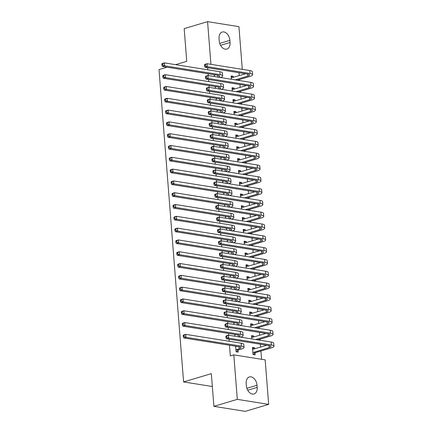 <?xml version="1.0" encoding="UTF-8"?>
<svg xmlns="http://www.w3.org/2000/svg" width="433" height="433" viewBox="0 0 433 433"><rect width="100%" height="100%" fill="white"/><g stroke="black" fill="none" stroke-linecap="round" stroke-linejoin="round"><path stroke-width="0.65" d="M261.57 359.293L260.915 351.011M260.612 347.114L260.379 344.208M260.071 340.251L259.989 339.207M259.681 335.31L259.454 332.403M259.14 328.452L259.058 327.408M258.75 323.505L258.523 320.604M258.214 316.647L258.128 315.603M257.824 311.7L257.592 308.799M257.283 304.843L257.202 303.798M256.893 299.901L256.666 296.995M256.352 293.038L256.271 291.994M255.963 288.097L255.735 285.19M255.427 281.233L255.34 280.189M255.037 276.292L254.81 273.385M254.496 269.434L254.415 268.384M254.106 264.487L253.879 261.586M253.565 257.63L253.484 256.585M253.181 252.683L252.948 249.781M252.639 245.825L252.558 244.78M252.25 240.883L252.022 237.977M251.708 234.02L251.627 232.976M251.319 229.079L251.091 226.172M250.777 222.216L250.696 221.171M250.393 217.274L250.16 214.367M249.852 210.411L249.771 209.366M249.462 205.469L249.235 202.563M248.921 198.612L248.84 197.567M248.531 193.665L248.304 190.764M247.995 186.807L247.909 185.762M247.606 181.86L247.373 178.959M247.064 175.002L246.983 173.958M246.675 170.061L246.447 167.154M246.133 163.198L246.052 162.153M245.744 158.256L245.516 155.35M245.208 151.393L245.121 150.348M244.818 146.451L244.591 143.545M244.277 139.588L244.196 138.544M243.887 134.647L243.66 131.74M243.346 127.789L243.265 126.745M242.962 122.842L242.729 119.941M242.42 115.984L242.339 114.94M242.031 111.037L241.803 108.136M241.49 104.18L241.408 103.135M241.1 99.238L240.872 96.332M240.564 92.375L240.477 91.331M240.174 87.434L239.942 84.527M239.633 80.57L239.552 79.526M239.243 75.629L239.016 72.722M265.164 359.866L268.666 404.368L237.306 399.367L233.804 354.871L265.164 359.866M237.306 399.367L213.902 406.349L245.262 411.35L268.666 404.368M175.581 64.658L186.747 61.329L184.171 28.632L207.575 21.65L238.935 26.651L242.296 69.34M213.902 406.349L211.326 373.652L183.587 381.928L212.338 386.512M183.587 381.928L159.008 69.605L167.051 67.202M251.622 336.571L253.662 335.959L251.546 335.624L251.806 338.936M253.662 335.959L253.754 337.08M234.713 334.411L234.854 336.235M249.76 312.962L251.806 312.355L249.689 312.014L249.949 315.327M251.806 312.355L251.892 313.47M232.851 310.807L232.997 312.626M247.903 289.358L249.949 288.746L247.828 288.41L248.093 291.723M249.949 288.746L250.036 289.866M230.995 287.198L231.141 289.022M246.047 265.748L248.093 265.137L245.971 264.801L246.231 268.114M248.093 265.137L248.179 266.257M229.138 263.589L229.279 265.413M244.19 242.139L246.231 241.533L244.115 241.192L244.374 244.504M246.231 241.533L246.323 242.648M227.282 239.985L227.422 241.803M242.328 218.535L244.374 217.923L242.258 217.588L242.518 220.9M244.374 217.923L244.461 219.044M225.42 216.376L225.566 218.2M240.472 194.926L242.518 194.314L240.396 193.979L240.656 197.291M242.518 194.314L242.604 195.435M223.563 192.772L223.709 194.59M238.615 171.316L240.656 170.71L238.54 170.369L238.799 173.687M240.656 170.71L240.748 171.825M221.707 169.162L221.848 170.981M236.754 147.713L238.799 147.101L236.683 146.765L236.943 150.078M238.799 147.101L238.886 148.221M219.85 145.553L219.991 147.377M234.897 124.103L236.943 123.497L234.821 123.156L235.087 126.468M236.943 123.497L237.03 124.612M217.988 121.949L218.135 123.768M233.041 100.499L235.087 99.888L232.965 99.547L233.225 102.865M235.087 99.888L235.173 101.003M216.132 98.34L216.273 100.158M231.184 76.89L233.225 76.278L231.108 75.943L231.368 79.255M233.225 76.278L233.317 77.399M214.275 74.73L214.416 76.554M207.656 67.727L207.818 69.8M208.127 73.751L208.273 75.575M208.582 79.531L208.749 81.599M209.058 85.555L209.204 87.379M209.512 91.331L209.675 93.404M209.989 97.36L210.129 99.179M210.443 103.135L210.606 105.208M210.914 109.165L211.06 110.983M211.369 114.94L211.531 117.013M211.845 120.969L211.986 122.788M212.3 126.745L212.462 128.817M212.776 132.769L212.917 134.593M213.231 138.549L213.393 140.617M213.702 144.573L213.848 146.397M214.156 150.348L214.319 152.421M214.633 156.378L214.773 158.197M215.087 162.153L215.25 164.226M215.558 168.183L215.704 170.001M216.013 173.958L216.181 176.031M216.489 179.987L216.635 181.806M216.944 185.762L217.106 187.835M217.42 191.792L217.561 193.611M217.875 197.567L218.037 199.64M218.346 203.591L218.492 205.415M218.8 209.372L218.968 211.439M219.277 215.396L219.423 217.22M219.731 221.171L219.894 223.244M220.208 227.201L220.348 229.019M220.662 232.976L220.825 235.049M221.133 239.005L221.279 240.824M221.588 244.78L221.75 246.853M222.064 250.81L222.205 252.628M222.519 256.585L222.681 258.658M222.995 262.609L223.136 264.433M223.45 268.39L223.612 270.463M223.921 274.414L224.067 276.238M224.375 280.194L224.538 282.262M224.851 286.218L224.992 288.042M225.306 291.994L225.469 294.067M225.777 298.023L225.923 299.842M226.232 303.798L226.399 305.871M226.708 309.828L226.854 311.646M227.163 315.603L227.325 317.676M227.639 321.632L227.78 323.451M228.094 327.408L228.256 329.481M228.564 333.432L228.711 335.256M229.019 339.212L229.181 341.28M229.495 345.236L230.334 355.904L233.804 354.871M215.201 86.535L215.347 88.359M232.11 88.695L234.156 88.083L232.039 87.747L232.299 91.06M234.156 88.083L234.242 89.203M217.063 110.144L217.204 111.963M233.972 112.299L236.012 111.692L233.896 111.351L234.156 114.664M236.012 111.692L236.104 112.807M218.919 133.748L219.06 135.572M235.828 135.908L237.874 135.296L235.752 134.961L236.012 138.273M237.874 135.296L237.961 136.417M220.776 157.358L220.922 159.176M237.685 159.517L239.73 158.906L237.609 158.57L237.874 161.882M239.73 158.906L239.817 160.026M222.632 180.967L222.779 182.786M239.541 183.121L241.587 182.515L239.471 182.174L239.73 185.486M241.587 182.515L241.674 183.63M224.494 204.571L224.635 206.395M241.403 206.73L243.443 206.119L241.327 205.783L241.587 209.096M243.443 206.119L243.535 207.239M226.351 228.18L226.491 229.999M243.259 230.34L245.305 229.728L243.184 229.393L243.443 232.705M245.305 229.728L245.392 230.843M228.207 251.79L228.353 253.608M245.116 253.944L247.162 253.337L245.04 252.996L245.305 256.309M247.162 253.337L247.248 254.452M230.069 275.393L230.21 277.217M246.972 277.553L249.018 276.941L246.902 276.606L247.162 279.918M249.018 276.941L249.105 278.062M231.926 299.003L232.066 300.821M248.834 301.162L250.875 300.551L248.759 300.21L249.018 303.528M250.875 300.551L250.967 301.666M233.782 322.612L233.928 324.431M250.691 324.766L252.737 324.155L250.615 323.819L250.875 327.132M252.737 324.155L252.823 325.275M235.639 346.216L236.082 351.807L238.199 352.143L238.047 350.227M252.547 348.376L254.593 347.764L252.477 347.428L253.029 354.508L255.151 354.849L254.999 352.933M254.593 347.764L254.68 348.884M257.202 387.389A7.783 5.201 -106.6 0 1 254.003 393.981A7.783 5.201 -106.6 0 1 246.35 385.657L246.188 383.535A7.783 5.201 -106.6 0 1 249.386 376.943A7.783 5.201 -106.6 0 1 257.034 385.262L257.202 387.389L247.714 390.22M210.936 64.344L207.575 21.65M219.038 38.629A7.783 5.201 -106.6 0 1 222.243 32.037A7.783 5.201 -106.6 0 1 229.891 40.361L230.058 42.483A7.783 5.201 -106.6 0 1 226.86 49.075A7.783 5.201 -106.6 0 1 219.206 40.756L219.038 38.629M214.308 75.158L215.553 74.936M214.292 74.979L214.914 75.126M218.205 77.155A6.078 1.386 175.5 0 0 219.645 76.127A6.078 1.386 175.5 0 0 217.918 75.315L162.44 66.471L161.92 65.215L162.786 64.955L162.694 63.775L161.828 64.035L161.92 65.215M161.828 64.035L162.213 63.521L164.378 62.872L219.85 71.716A9.12 2.073 -4.5 0 1 222.443 72.939L222.67 75.889A9.12 2.073 -4.5 0 1 220.332 77.496M162.694 63.775L164.378 62.872L164.61 65.821L220.083 74.665A9.12 2.073 -4.5 0 1 222.67 75.889M162.786 64.955L164.61 65.821L162.44 66.471M231.244 77.68L231.866 77.832M204.495 64.885L204.587 66.065L205.453 65.805L205.361 64.625L204.495 64.885L204.879 64.371L207.044 63.721L207.277 66.671L250.036 73.491A9.12 2.073 -4.5 0 1 252.628 74.714A9.12 2.073 -4.5 0 1 249.89 76.441L237.295 80.202M231.26 77.859L245.511 73.762M235.179 79.861L247.773 76.105A6.078 1.386 175.5 0 0 249.597 74.952A6.078 1.386 175.5 0 0 247.871 74.135L205.112 67.321L204.587 66.065M205.361 64.625L207.044 63.721L249.803 70.536A9.12 2.073 -4.5 0 1 252.396 71.764L252.628 74.714M205.453 65.805L207.277 66.671L205.112 67.321M215.239 86.957L216.484 86.741M215.223 86.784L215.84 86.93M219.136 88.96A6.078 1.386 175.5 0 0 220.57 87.931A6.078 1.386 175.5 0 0 218.844 87.114L163.371 78.276L162.851 77.02L163.717 76.76L163.625 75.58L162.759 75.84L162.851 77.02M162.759 75.84L163.138 75.32L165.309 74.676L220.781 83.52A9.12 2.073 -4.5 0 1 223.368 84.744L223.601 87.693A9.12 2.073 -4.5 0 1 221.263 89.301M163.625 75.58L165.309 74.676L165.536 77.626L221.014 86.47A9.12 2.073 -4.5 0 1 223.601 87.693M163.717 76.76L165.536 77.626L163.371 78.276M216.164 98.762L217.415 98.545M216.154 98.583L216.771 98.735M220.067 100.765A6.078 1.386 175.5 0 0 221.501 99.736A6.078 1.386 175.5 0 0 219.775 98.919L164.302 90.075L163.777 88.825L164.648 88.565L164.551 87.385L163.685 87.639L163.777 88.825M163.685 87.639L164.069 87.125L166.234 86.481L221.707 95.325A9.12 2.073 -4.5 0 1 224.299 96.548L224.532 99.498A9.12 2.073 -4.5 0 1 222.189 101.106M164.551 87.385L166.234 86.481L166.467 89.431L221.94 98.275A9.12 2.073 -4.5 0 1 224.532 99.498M164.648 88.565L166.467 89.431L164.302 90.075M232.175 89.485L232.792 89.636M205.426 76.69L205.518 77.87L206.384 77.61L206.292 76.43L205.426 76.69L205.805 76.17L207.975 75.526L208.208 78.476L250.967 85.296A9.12 2.073 -4.5 0 1 253.554 86.519A9.12 2.073 -4.5 0 1 250.821 88.245L238.226 92.002M232.185 89.663L246.437 85.561M236.104 91.666L248.704 87.91A6.078 1.386 175.5 0 0 250.523 86.757A6.078 1.386 175.5 0 0 248.796 85.94L206.038 79.125L205.518 77.87M206.292 76.43L207.975 75.526L250.734 82.34A9.12 2.073 -4.5 0 1 253.321 83.564L253.554 86.519M206.384 77.61L208.208 78.476L206.038 79.125M233.1 101.29L233.723 101.436M206.352 88.489L206.449 89.674L207.315 89.414L207.223 88.235L206.352 88.489L206.736 87.975L208.901 87.331L209.134 90.281L251.892 97.095A9.12 2.073 -4.5 0 1 254.485 98.318A9.12 2.073 -4.5 0 1 251.752 100.05L239.151 103.806M233.116 101.463L247.367 97.365M237.035 103.471L249.63 99.709A6.078 1.386 175.5 0 0 251.454 98.562A6.078 1.386 175.5 0 0 249.727 97.744L206.969 90.925L206.449 89.674M207.223 88.235L208.901 87.331L251.665 94.145A9.12 2.073 -4.5 0 1 254.252 95.368L254.485 98.318M207.315 89.414L209.134 90.281L206.969 90.925M217.095 110.567L218.34 110.35M217.079 110.388L217.702 110.539M220.992 112.569A6.078 1.386 175.5 0 0 222.427 111.541A6.078 1.386 175.5 0 0 220.7 110.724L165.227 101.879L164.708 100.624L165.574 100.369L165.482 99.189L164.616 99.444L164.708 100.624M164.616 99.444L164.995 98.93L167.165 98.286L222.638 107.124A9.12 2.073 -4.5 0 1 225.225 108.353L225.458 111.303A9.12 2.073 -4.5 0 1 223.119 112.905M165.482 99.189L167.165 98.286L167.398 101.235L222.871 110.079A9.12 2.073 -4.5 0 1 225.458 111.303M165.574 100.369L167.398 101.235L165.227 101.879M218.021 122.371L219.271 122.149M218.01 122.193L218.627 122.344M221.923 124.374A6.078 1.386 175.5 0 0 223.358 123.345A6.078 1.386 175.5 0 0 221.631 122.528L166.158 113.684L165.639 112.428L166.505 112.169L166.413 110.989L165.547 111.249L165.639 112.428M165.547 111.249L165.926 110.734L168.091 110.085L223.569 118.929A9.12 2.073 -4.5 0 1 226.156 120.152L226.389 123.107A9.12 2.073 -4.5 0 1 224.05 124.709M166.413 110.989L168.091 110.085L168.323 113.04L223.796 121.879A9.12 2.073 -4.5 0 1 226.389 123.107M166.505 112.169L168.323 113.04L166.158 113.684M234.031 113.094L234.654 113.24M207.283 100.294L207.375 101.474L208.241 101.219L208.149 100.039L207.283 100.294L207.667 99.779L209.832 99.135L210.065 102.085L252.823 108.899A9.12 2.073 -4.5 0 1 255.416 110.123A9.12 2.073 -4.5 0 1 252.677 111.855L240.082 115.611M234.047 113.267L248.298 109.17M237.966 115.275L250.561 111.514A6.078 1.386 175.5 0 0 252.385 110.361A6.078 1.386 175.5 0 0 250.658 109.549L207.894 102.729L207.375 101.474M208.149 100.039L209.832 99.135L252.591 105.95A9.12 2.073 -4.5 0 1 255.183 107.173L255.416 110.123M208.241 101.219L210.065 102.085L207.894 102.729M234.962 124.893L235.579 125.045M208.213 112.098L208.305 113.278L209.171 113.018L209.079 111.838L208.213 112.098L208.592 111.584L210.763 110.935L210.995 113.89L253.754 120.704A9.12 2.073 -4.5 0 1 256.341 121.927A9.12 2.073 -4.5 0 1 253.608 123.659L241.013 127.416M234.973 125.072L249.224 120.975M238.892 127.075L251.486 123.318A6.078 1.386 175.5 0 0 253.31 122.166A6.078 1.386 175.5 0 0 251.584 121.348L208.825 114.534L208.305 113.278M209.079 111.838L210.763 110.935L253.522 117.754A9.12 2.073 -4.5 0 1 256.109 118.978L256.341 121.927M209.171 113.018L210.995 113.89L208.825 114.534M218.952 134.176L220.202 133.954M218.936 133.997L219.558 134.149M222.854 136.173A6.078 1.386 175.5 0 0 224.289 135.145A6.078 1.386 175.5 0 0 222.562 134.333L167.089 125.489L166.564 124.233L167.43 123.973L167.338 122.793L166.472 123.053L166.564 124.233M166.472 123.053L166.857 122.539L169.022 121.889L224.494 130.734A9.12 2.073 -4.5 0 1 227.087 131.957L227.32 134.907A9.12 2.073 -4.5 0 1 224.976 136.514M167.338 122.793L169.022 121.889L169.254 124.839L224.727 133.683A9.12 2.073 -4.5 0 1 227.32 134.907M167.43 123.973L169.254 124.839L167.089 125.489M235.888 136.698L236.51 136.85M209.139 123.903L209.231 125.083L210.102 124.823L210.005 123.643L209.139 123.903L209.523 123.389L211.688 122.739L211.921 125.689L254.68 132.509A9.12 2.073 -4.5 0 1 257.272 133.732A9.12 2.073 -4.5 0 1 254.539 135.459L241.939 139.22M235.904 136.877L250.155 132.779M239.822 138.879L252.417 135.123A6.078 1.386 175.5 0 0 254.241 133.97A6.078 1.386 175.5 0 0 252.515 133.153L209.756 126.339L209.231 125.083M210.005 123.643L211.688 122.739L254.447 129.559A9.12 2.073 -4.5 0 1 257.04 130.782L257.272 133.732M210.102 124.823L211.921 125.689L209.756 126.339M219.883 145.975L221.128 145.759M219.867 145.802L220.489 145.948M223.78 147.978A6.078 1.386 175.5 0 0 225.214 146.949A6.078 1.386 175.5 0 0 223.488 146.137L168.015 137.293L167.495 136.038L168.361 135.778L168.269 134.598L167.403 134.858L167.495 136.038M167.403 134.858L167.782 134.338L169.953 133.694L225.425 142.538A9.12 2.073 -4.5 0 1 228.012 143.761L228.245 146.711A9.12 2.073 -4.5 0 1 225.907 148.319M168.269 134.598L169.953 133.694L170.185 136.644L225.658 145.488A9.12 2.073 -4.5 0 1 228.245 146.711M168.361 135.778L170.185 136.644L168.015 137.293M236.819 148.503L237.436 148.654M210.07 135.708L210.162 136.888L211.028 136.628L210.936 135.448L210.07 135.708L210.449 135.188L212.619 134.544L212.852 137.494L255.611 144.313A9.12 2.073 -4.5 0 1 258.198 145.537A9.12 2.073 -4.5 0 1 255.465 147.263L242.87 151.02M236.835 148.681L251.086 144.584M240.753 150.684L253.348 146.928A6.078 1.386 175.5 0 0 255.172 145.775A6.078 1.386 175.5 0 0 253.446 144.958L210.682 138.143L210.162 136.888M210.936 135.448L212.619 134.544L255.378 141.358A9.12 2.073 -4.5 0 1 257.971 142.587L258.198 145.537M211.028 136.628L212.852 137.494L210.682 138.143M220.808 157.78L222.059 157.563M220.798 157.607L221.415 157.753M224.711 159.782A6.078 1.386 175.5 0 0 226.145 158.754A6.078 1.386 175.5 0 0 224.418 157.937L168.946 149.098L168.426 147.842L169.292 147.583L169.2 146.403L168.329 146.663L168.426 147.842M168.329 146.663L168.713 146.143L170.878 145.499L226.351 154.343A9.12 2.073 -4.5 0 1 228.943 155.566L229.176 158.516A9.12 2.073 -4.5 0 1 226.832 160.123M169.2 146.403L170.878 145.499L171.111 148.449L226.583 157.293A9.12 2.073 -4.5 0 1 229.176 158.516M169.292 147.583L171.111 148.449L168.946 149.098M221.739 169.584L222.99 169.368M221.723 169.406L222.346 169.557M225.636 171.587A6.078 1.386 175.5 0 0 227.076 170.559A6.078 1.386 175.5 0 0 225.349 169.741L169.877 160.897L169.352 159.642L170.218 159.387L170.126 158.207L169.26 158.462L169.352 159.642M169.26 158.462L169.644 157.948L171.809 157.303L227.282 166.142A9.12 2.073 -4.5 0 1 229.874 167.371L230.107 170.321A9.12 2.073 -4.5 0 1 227.763 171.923M170.126 158.207L171.809 157.303L172.042 160.253L227.514 169.097A9.12 2.073 -4.5 0 1 230.107 170.321M170.218 159.387L172.042 160.253L169.877 160.897M222.67 181.389L223.915 181.167M222.654 181.21L223.271 181.362M226.567 183.392A6.078 1.386 175.5 0 0 228.002 182.363A6.078 1.386 175.5 0 0 226.275 181.546L170.802 172.702L170.283 171.446L171.149 171.192L171.057 170.007L170.191 170.266L170.283 171.446M170.191 170.266L170.57 169.752L172.74 169.103L228.213 177.947A9.12 2.073 -4.5 0 1 230.8 179.17L231.033 182.125A9.12 2.073 -4.5 0 1 228.694 183.727M171.057 170.007L172.74 169.103L172.973 172.058L228.445 180.902A9.12 2.073 -4.5 0 1 231.033 182.125M171.149 171.192L172.973 172.058L170.802 172.702M223.596 193.194L224.846 192.972M223.585 193.015L224.202 193.167M227.498 195.196A6.078 1.386 175.5 0 0 228.933 194.168A6.078 1.386 175.5 0 0 227.206 193.351L171.733 184.507L171.208 183.251L172.08 182.991L171.982 181.811L171.116 182.071L171.208 183.251M171.116 182.071L171.5 181.557L173.665 180.907L229.138 189.751A9.12 2.073 -4.5 0 1 231.731 190.975L231.964 193.924A9.12 2.073 -4.5 0 1 229.62 195.532M171.982 181.811L173.665 180.907L173.898 183.863L229.371 192.701A9.12 2.073 -4.5 0 1 231.964 193.924M172.08 182.991L173.898 183.863L171.733 184.507M224.527 204.998L225.772 204.777M224.511 204.82L225.133 204.971M228.424 206.996A6.078 1.386 175.5 0 0 229.863 205.967A6.078 1.386 175.5 0 0 228.137 205.155L172.659 196.311L172.139 195.056L173.005 194.796L172.913 193.616L172.047 193.876L172.139 195.056M172.047 193.876L172.431 193.362L174.596 192.712L230.069 201.556A9.12 2.073 -4.5 0 1 232.662 202.779L232.889 205.729A9.12 2.073 -4.5 0 1 230.551 207.337M172.913 193.616L174.596 192.712L174.829 195.662L230.302 204.506A9.12 2.073 -4.5 0 1 232.889 205.729M173.005 194.796L174.829 195.662L172.659 196.311M225.458 216.798L226.703 216.581M225.441 216.624L226.058 216.771M229.355 218.8A6.078 1.386 175.5 0 0 230.789 217.772A6.078 1.386 175.5 0 0 229.062 216.955L173.59 208.116L173.07 206.86L173.936 206.601L173.844 205.421L172.978 205.68L173.07 206.86M172.978 205.68L173.357 205.161L175.527 204.517L231 213.361A9.12 2.073 -4.5 0 1 233.587 214.584L233.82 217.534A9.12 2.073 -4.5 0 1 231.482 219.141M173.844 205.421L175.527 204.517L175.755 207.467L231.233 216.311A9.12 2.073 -4.5 0 1 233.82 217.534M173.936 206.601L175.755 207.467L173.59 208.116M226.383 228.602L227.634 228.386M226.372 228.429L226.989 228.575M230.286 230.605A6.078 1.386 175.5 0 0 231.72 229.577A6.078 1.386 175.5 0 0 229.993 228.759L174.521 219.915L173.996 218.665L174.867 218.405L174.77 217.225L173.904 217.485L173.996 218.665M173.904 217.485L174.288 216.965L176.453 216.321L231.926 225.165A9.12 2.073 -4.5 0 1 234.518 226.389L234.751 229.338A9.12 2.073 -4.5 0 1 232.407 230.946M174.77 217.225L176.453 216.321L176.686 219.271L232.158 228.115A9.12 2.073 -4.5 0 1 234.751 229.338M174.867 218.405L176.686 219.271L174.521 219.915M227.314 240.407L228.559 240.191M227.298 240.228L227.92 240.38M231.211 242.41A6.078 1.386 175.5 0 0 232.645 241.381A6.078 1.386 175.5 0 0 230.919 240.564L175.446 231.72L174.927 230.464L175.793 230.21L175.701 229.03L174.835 229.284L174.927 230.464M174.835 229.284L175.213 228.77L177.384 228.126L232.857 236.965A9.12 2.073 -4.5 0 1 235.444 238.193L235.676 241.143A9.12 2.073 -4.5 0 1 233.338 242.745M175.701 229.03L177.384 228.126L177.617 231.076L233.089 239.92A9.12 2.073 -4.5 0 1 235.676 241.143M175.793 230.21L177.617 231.076L175.446 231.72M228.24 252.212L229.49 251.99M228.229 252.033L228.846 252.185M232.142 254.214A6.078 1.386 175.5 0 0 233.576 253.186A6.078 1.386 175.5 0 0 231.85 252.369L176.377 243.525L175.858 242.269L176.724 242.009L176.632 240.829L175.76 241.089L175.858 242.269M175.76 241.089L176.144 240.575L178.309 239.925L233.788 248.769A9.12 2.073 -4.5 0 1 236.375 249.993L236.607 252.948A9.12 2.073 -4.5 0 1 234.269 254.55M176.632 240.829L178.309 239.925L178.542 242.881L234.015 251.719A9.12 2.073 -4.5 0 1 236.607 252.948M176.724 242.009L178.542 242.881L176.377 243.525M229.171 264.016L230.421 263.794M229.154 263.838L229.777 263.989M233.073 266.014A6.078 1.386 175.5 0 0 234.507 264.985A6.078 1.386 175.5 0 0 232.781 264.173L177.308 255.329L176.783 254.074L177.649 253.814L177.557 252.634L176.691 252.894L176.783 254.074M176.691 252.894L177.075 252.379L179.24 251.73L234.713 260.574A9.12 2.073 -4.5 0 1 237.306 261.797L237.538 264.747A9.12 2.073 -4.5 0 1 235.195 266.355M177.557 252.634L179.24 251.73L179.473 254.68L234.946 263.524A9.12 2.073 -4.5 0 1 237.538 264.747M177.649 253.814L179.473 254.68L177.308 255.329M230.102 275.821L231.346 275.599M230.085 275.642L230.708 275.789M233.999 277.818A6.078 1.386 175.5 0 0 235.433 276.79A6.078 1.386 175.5 0 0 233.706 275.978L178.234 267.134L177.714 265.878L178.58 265.618L178.488 264.439L177.622 264.698L177.714 265.878M177.622 264.698L178.001 264.184L180.171 263.535L235.644 272.379A9.12 2.073 -4.5 0 1 238.231 273.602L238.464 276.552A9.12 2.073 -4.5 0 1 236.126 278.159M178.488 264.439L180.171 263.535L180.404 266.484L235.877 275.328A9.12 2.073 -4.5 0 1 238.464 276.552M178.58 265.618L180.404 266.484L178.234 267.134M231.027 287.62L232.277 287.404M231.016 287.447L231.633 287.593M234.93 289.623A6.078 1.386 175.5 0 0 236.364 288.595A6.078 1.386 175.5 0 0 234.637 287.777L179.165 278.939L178.645 277.683L179.511 277.423L179.419 276.243L178.548 276.503L178.645 277.683M178.548 276.503L178.932 275.983L181.097 275.339L236.57 284.183A9.12 2.073 -4.5 0 1 239.162 285.407L239.395 288.356A9.12 2.073 -4.5 0 1 237.051 289.964M179.419 276.243L181.097 275.339L181.33 278.289L236.802 287.133A9.12 2.073 -4.5 0 1 239.395 288.356M179.511 277.423L181.33 278.289L179.165 278.939M231.958 299.425L233.208 299.208M231.942 299.246L232.564 299.398M235.855 301.428A6.078 1.386 175.5 0 0 237.295 300.399A6.078 1.386 175.5 0 0 235.568 299.582L180.096 290.738L179.571 289.488L180.437 289.228L180.345 288.048L179.479 288.302L179.571 289.488M179.479 288.302L179.863 287.788L182.028 287.144L237.501 295.988A9.12 2.073 -4.5 0 1 240.093 297.211L240.32 300.161A9.12 2.073 -4.5 0 1 237.982 301.769M180.345 288.048L182.028 287.144L182.261 290.094L237.733 298.938A9.12 2.073 -4.5 0 1 240.32 300.161M180.437 289.228L182.261 290.094L180.096 290.738M232.889 311.23L234.134 311.013M232.873 311.051L233.49 311.203M236.786 313.232A6.078 1.386 175.5 0 0 238.22 312.204A6.078 1.386 175.5 0 0 236.494 311.387L181.021 302.543L180.501 301.287L181.367 301.032L181.275 299.847L180.409 300.107L180.501 301.287M180.409 300.107L180.788 299.593L182.959 298.949L238.431 307.787A9.12 2.073 -4.5 0 1 241.019 309.016L241.251 311.966A9.12 2.073 -4.5 0 1 238.913 313.568M181.275 299.847L182.959 298.949L183.191 301.898L238.664 310.742A9.12 2.073 -4.5 0 1 241.251 311.966M181.367 301.032L183.191 301.898L181.021 302.543M237.749 160.307L238.367 160.454M211.001 147.512L211.093 148.692L211.959 148.432L211.867 147.252L211.001 147.512L211.38 146.993L213.55 146.349L213.778 149.298L256.542 156.113A9.12 2.073 -4.5 0 1 259.129 157.341A9.12 2.073 -4.5 0 1 256.396 159.068L243.801 162.824M237.76 160.486L252.011 156.383M241.679 162.489L254.274 158.732A6.078 1.386 175.5 0 0 256.098 157.58A6.078 1.386 175.5 0 0 254.371 156.762L211.613 149.948L211.093 148.692M211.867 147.252L213.55 146.349L256.309 153.163A9.12 2.073 -4.5 0 1 258.896 154.386L259.129 157.341M211.959 148.432L213.778 149.298L211.613 149.948M238.675 172.112L239.297 172.258M211.926 159.312L212.018 160.491L212.884 160.237L212.792 159.057L211.926 159.312L212.311 158.797L214.476 158.153L214.708 161.103L257.467 167.917A9.12 2.073 -4.5 0 1 260.06 169.141A9.12 2.073 -4.5 0 1 257.326 170.873L244.726 174.629M238.691 172.285L252.942 168.188M242.61 174.293L255.205 170.532A6.078 1.386 175.5 0 0 257.029 169.379A6.078 1.386 175.5 0 0 255.302 168.567L212.543 161.747L212.018 160.491M212.792 159.057L214.476 158.153L257.234 164.968A9.12 2.073 -4.5 0 1 259.827 166.191L260.06 169.141M212.884 160.237L214.708 161.103L212.543 161.747M239.606 183.911L240.223 184.063M212.857 171.116L212.949 172.296L213.815 172.042L213.723 170.856L212.857 171.116L213.236 170.602L215.407 169.958L215.639 172.908L258.398 179.722A9.12 2.073 -4.5 0 1 260.985 180.945A9.12 2.073 -4.5 0 1 258.252 182.677L245.657 186.434M239.617 184.09L253.868 179.993M243.535 186.098L256.136 182.336A6.078 1.386 175.5 0 0 257.954 181.183A6.078 1.386 175.5 0 0 256.228 180.372L213.469 173.552L212.949 172.296M213.723 170.856L215.407 169.958L258.165 176.772A9.12 2.073 -4.5 0 1 260.753 177.995L260.985 180.945M213.815 172.042L215.639 172.908L213.469 173.552M240.537 195.716L241.154 195.868M213.783 182.921L213.88 184.101L214.746 183.841L214.654 182.661L213.783 182.921L214.167 182.407L216.332 181.757L216.565 184.712L259.324 191.527A9.12 2.073 -4.5 0 1 261.916 192.75A9.12 2.073 -4.5 0 1 259.183 194.477L246.588 198.238M240.548 195.895L254.799 191.797M244.466 197.897L257.061 194.141A6.078 1.386 175.5 0 0 258.885 192.988A6.078 1.386 175.5 0 0 257.159 192.171L214.4 185.356L213.88 184.101M214.654 182.661L216.332 181.757L259.096 188.577A9.12 2.073 -4.5 0 1 261.684 189.8L261.916 192.75M214.746 183.841L216.565 184.712L214.4 185.356M241.462 207.521L242.085 207.672M214.714 194.726L214.806 195.905L215.672 195.646L215.58 194.466L214.714 194.726L215.098 194.211L217.263 193.562L217.496 196.512L260.255 203.331A9.12 2.073 -4.5 0 1 262.847 204.555A9.12 2.073 -4.5 0 1 260.109 206.281L247.514 210.043M241.479 207.699L255.73 203.602M245.397 209.702L257.992 205.946A6.078 1.386 175.5 0 0 259.816 204.793A6.078 1.386 175.5 0 0 258.09 203.975L215.331 197.161L214.806 195.905M215.58 194.466L217.263 193.562L260.022 200.382A9.12 2.073 -4.5 0 1 262.615 201.605L262.847 204.555M215.672 195.646L217.496 196.512L215.331 197.161M242.393 219.325L243.01 219.477M215.645 206.53L215.737 207.71L216.603 207.45L216.511 206.27L215.645 206.53L216.024 206.011L218.194 205.366L218.427 208.316L261.186 215.136A9.12 2.073 -4.5 0 1 263.773 216.359A9.12 2.073 -4.5 0 1 261.039 218.086L248.445 221.842M242.404 219.504L256.655 215.401M246.323 221.507L258.923 217.75A6.078 1.386 175.5 0 0 260.742 216.597A6.078 1.386 175.5 0 0 259.015 215.78L216.256 208.966L215.737 207.71M216.511 206.27L218.194 205.366L260.953 212.181A9.12 2.073 -4.5 0 1 263.54 213.409L263.773 216.359M216.603 207.45L218.427 208.316L216.256 208.966M243.319 231.13L243.941 231.276M216.57 218.335L216.668 219.515L217.534 219.255L217.442 218.075L216.57 218.335L216.955 217.815L219.12 217.171L219.352 220.121L262.111 226.935A9.12 2.073 -4.5 0 1 264.704 228.164A9.12 2.073 -4.5 0 1 261.97 229.891L249.37 233.647M243.335 231.303L257.586 227.206M247.254 233.311L259.849 229.555A6.078 1.386 175.5 0 0 261.673 228.402A6.078 1.386 175.5 0 0 259.946 227.585L217.187 220.765L216.668 219.515M217.442 218.075L219.12 217.171L261.878 223.985A9.12 2.073 -4.5 0 1 264.471 225.209L264.704 228.164M217.534 219.255L219.352 220.121L217.187 220.765M244.25 242.935L244.872 243.081M217.501 230.134L217.593 231.314L218.459 231.06L218.367 229.88L217.501 230.134L217.886 229.62L220.051 228.976L220.283 231.926L263.042 238.74A9.12 2.073 -4.5 0 1 265.635 239.963A9.12 2.073 -4.5 0 1 262.896 241.695L250.301 245.451M244.266 243.108L258.517 239.011M248.185 245.116L260.78 241.354A6.078 1.386 175.5 0 0 262.604 240.201A6.078 1.386 175.5 0 0 260.877 239.389L218.113 232.57L217.593 231.314M218.367 229.88L220.051 228.976L262.809 235.79A9.12 2.073 -4.5 0 1 265.402 237.013L265.635 239.963M218.459 231.06L220.283 231.926L218.113 232.57M245.181 254.734L245.798 254.885M218.432 241.939L218.524 243.119L219.39 242.859L219.298 241.679L218.432 241.939L218.811 241.425L220.982 240.775L221.209 243.73L263.973 250.545A9.12 2.073 -4.5 0 1 266.56 251.768A9.12 2.073 -4.5 0 1 263.827 253.5L251.232 257.256M245.192 254.913L259.443 250.815M249.11 256.915L261.705 253.159A6.078 1.386 175.5 0 0 263.529 252.006A6.078 1.386 175.5 0 0 261.803 251.189L219.044 244.374L218.524 243.119M219.298 241.679L220.982 240.775L263.74 247.595A9.12 2.073 -4.5 0 1 266.327 248.818L266.56 251.768M219.39 242.859L221.209 243.73L219.044 244.374M246.106 266.539L246.729 266.69M219.358 253.743L219.45 254.923L220.321 254.664L220.224 253.484L219.358 253.743L219.742 253.229L221.907 252.58L222.14 255.53L264.899 262.349A9.12 2.073 -4.5 0 1 267.491 263.573A9.12 2.073 -4.5 0 1 264.758 265.299L252.158 269.061M246.123 266.717L260.374 262.62M250.041 268.72L262.636 264.964A6.078 1.386 175.5 0 0 264.46 263.811A6.078 1.386 175.5 0 0 262.734 262.993L219.975 256.179L219.45 254.923M220.224 253.484L221.907 252.58L264.666 259.399A9.12 2.073 -4.5 0 1 267.258 260.623L267.491 263.573M220.321 254.664L222.14 255.53L219.975 256.179M247.037 278.343L247.654 278.495M220.289 265.548L220.381 266.728L221.247 266.468L221.155 265.288L220.289 265.548L220.668 265.034L222.838 264.384L223.071 267.334L265.83 274.154A9.12 2.073 -4.5 0 1 268.417 275.377A9.12 2.073 -4.5 0 1 265.683 277.104L253.089 280.865M247.054 278.522L261.299 274.425M250.972 280.524L263.567 276.768A6.078 1.386 175.5 0 0 265.391 275.615A6.078 1.386 175.5 0 0 263.665 274.798L220.9 267.984L220.381 266.728M221.155 265.288L222.838 264.384L265.597 271.199A9.12 2.073 -4.5 0 1 268.189 272.427L268.417 275.377M221.247 266.468L223.071 267.334L220.9 267.984M247.968 290.148L248.585 290.299M221.22 277.353L221.312 278.533L222.178 278.273L222.086 277.093L221.22 277.353L221.599 276.833L223.764 276.189L223.996 279.139L266.76 285.953A9.12 2.073 -4.5 0 1 269.348 287.182A9.12 2.073 -4.5 0 1 266.614 288.908L254.019 292.665M247.979 290.327L262.23 286.224M251.898 292.329L264.493 288.573A6.078 1.386 175.5 0 0 266.317 287.42A6.078 1.386 175.5 0 0 264.59 286.603L221.831 279.788L221.312 278.533M222.086 277.093L223.764 276.189L266.528 283.003A9.12 2.073 -4.5 0 1 269.115 284.227L269.348 287.182M222.178 278.273L223.996 279.139L221.831 279.788M248.894 301.953L249.516 302.099M222.145 289.152L222.237 290.337L223.103 290.078L223.011 288.898L222.145 289.152L222.53 288.638L224.695 287.994L224.927 290.944L267.686 297.758A9.12 2.073 -4.5 0 1 270.279 298.981A9.12 2.073 -4.5 0 1 267.545 300.713L254.945 304.469M248.91 302.126L263.161 298.028M252.829 304.134L265.424 300.372A6.078 1.386 175.5 0 0 267.248 299.225A6.078 1.386 175.5 0 0 265.521 298.407L222.762 291.588L222.237 290.337M223.011 288.898L224.695 287.994L267.453 294.808A9.12 2.073 -4.5 0 1 270.046 296.031L270.279 298.981M223.103 290.078L224.927 290.944L222.762 291.588M249.825 313.757L250.442 313.903M223.076 300.957L223.168 302.137L224.034 301.882L223.942 300.702L223.076 300.957L223.455 300.442L225.625 299.798L225.858 302.748L268.617 309.563A9.12 2.073 -4.5 0 1 271.204 310.786A9.12 2.073 -4.5 0 1 268.471 312.518L255.876 316.274M249.836 313.93L264.087 309.833M253.754 315.938L266.355 312.177A6.078 1.386 175.5 0 0 268.173 311.024A6.078 1.386 175.5 0 0 266.447 310.212L223.688 303.392L223.168 302.137M223.942 300.702L225.625 299.798L268.384 306.613A9.12 2.073 -4.5 0 1 270.971 307.836L271.204 310.786M224.034 301.882L225.858 302.748L223.688 303.392M233.815 323.034L235.065 322.812M233.804 322.856L234.421 323.007M237.717 325.037A6.078 1.386 175.5 0 0 239.151 324.008A6.078 1.386 175.5 0 0 237.425 323.191L181.952 314.347L181.427 313.091L182.298 312.832L182.201 311.652L181.335 311.912L181.427 313.091M181.335 311.912L181.719 311.397L183.884 310.748L239.357 319.592A9.12 2.073 -4.5 0 1 241.95 320.815L242.182 323.77A9.12 2.073 -4.5 0 1 239.839 325.372M182.201 311.652L183.884 310.748L184.117 313.703L239.59 322.542A9.12 2.073 -4.5 0 1 242.182 323.77M182.298 312.832L184.117 313.703L181.952 314.347M250.756 325.556L251.373 325.708M224.002 312.761L224.099 313.941L224.965 313.681L224.873 312.502L224.002 312.761L224.386 312.247L226.551 311.598L226.784 314.553L269.543 321.367A9.12 2.073 -4.5 0 1 272.135 322.59A9.12 2.073 -4.5 0 1 269.402 324.322L256.807 328.079M250.767 325.735L265.018 321.638M254.685 327.738L267.28 323.981A6.078 1.386 175.5 0 0 269.104 322.829A6.078 1.386 175.5 0 0 267.377 322.011L224.619 315.197L224.099 313.941M224.873 312.502L226.551 311.598L269.315 318.417A9.12 2.073 -4.5 0 1 271.902 319.641L272.135 322.59M224.965 313.681L226.784 314.553L224.619 315.197M234.746 334.839L235.99 334.617M234.729 334.66L235.352 334.812M238.643 336.836A6.078 1.386 175.5 0 0 240.082 335.808A6.078 1.386 175.5 0 0 238.356 334.996L182.878 326.152L182.358 324.896L183.224 324.636L183.132 323.456L182.266 323.716L182.358 324.896M182.266 323.716L182.65 323.202L184.815 322.553L240.288 331.397A9.12 2.073 -4.5 0 1 242.875 332.62L243.108 335.57A9.12 2.073 -4.5 0 1 240.77 337.177M183.132 323.456L184.815 322.553L185.048 325.502L240.521 334.346A9.12 2.073 -4.5 0 1 243.108 335.57M183.224 324.636L185.048 325.502L182.878 326.152M251.681 337.361L252.304 337.513M224.933 324.566L225.025 325.746L225.891 325.486L225.799 324.306L224.933 324.566L225.317 324.052L227.482 323.402L227.715 326.352L270.473 333.172A9.12 2.073 -4.5 0 1 273.066 334.395A9.12 2.073 -4.5 0 1 270.327 336.122L257.732 339.883M251.697 337.54L265.949 333.442M255.616 339.542L268.211 335.786A6.078 1.386 175.5 0 0 270.035 334.633A6.078 1.386 175.5 0 0 268.308 333.816L225.55 327.002L225.025 325.746M225.799 324.306L227.482 323.402L270.241 330.222A9.12 2.073 -4.5 0 1 272.833 331.445L273.066 334.395M225.891 325.486L227.715 326.352L225.55 327.002M235.931 349.891L239.184 348.765A6.078 1.386 175.5 0 0 241.008 347.612A6.078 1.386 175.5 0 0 239.281 346.795L183.809 337.957L183.289 336.701L184.155 336.441L184.063 335.261L183.197 335.521L183.289 336.701M235.671 346.638L236.921 346.422M183.197 335.521L183.576 335.001L185.746 334.357L185.974 337.307L241.452 346.151A9.12 2.073 -4.5 0 1 244.039 347.374A9.12 2.073 -4.5 0 1 241.305 349.106L238.307 349.999L236.239 351.834M235.66 346.465L236.277 346.611M184.063 335.261L185.746 334.357L241.219 343.201A9.12 2.073 -4.5 0 1 243.806 344.424L244.039 347.374M184.155 336.441L185.974 337.307L183.809 337.957M236.191 349.658L238.307 349.999M252.612 349.166L253.229 349.317M225.864 336.371L225.956 337.551L226.822 337.291L226.73 336.111L225.864 336.371L226.243 335.851L228.413 335.207L228.646 338.157L271.404 344.977A9.12 2.073 -4.5 0 1 273.992 346.2A9.12 2.073 -4.5 0 1 271.258 347.926L255.259 352.7L253.191 354.535M252.623 349.344L266.874 345.247M252.883 352.592L269.142 347.591A6.078 1.386 175.5 0 0 270.961 346.438A6.078 1.386 175.5 0 0 269.234 345.621L226.475 338.806L225.956 337.551M226.73 336.111L228.413 335.207L271.172 342.021A9.12 2.073 -4.5 0 1 273.759 343.25L273.992 346.2M226.822 337.291L228.646 338.157L226.475 338.806M253.143 352.365L255.259 352.7M229.891 40.361L219.737 43.387M230.058 42.483L220.57 45.313M257.034 385.262L246.88 388.293M217.664 75.272L217.804 77.09M219.85 71.716L220.083 74.665M247.616 74.097L247.773 76.105M249.803 70.536L250.036 73.491M218.589 87.076L218.735 88.895M220.781 83.52L221.014 86.47M219.52 98.881L219.661 100.7M221.707 95.325L221.94 98.275M248.542 85.896L248.704 87.91M250.734 82.34L250.967 85.296M249.473 97.701L249.63 99.709M251.665 94.145L251.892 97.095M220.446 110.686L220.592 112.504M222.638 107.124L222.871 110.079M221.377 122.485L221.523 124.309M223.569 118.929L223.796 121.879M250.404 109.506L250.561 111.514M252.591 105.95L252.823 108.899M251.329 121.31L251.486 123.318M253.522 117.754L253.754 120.704M222.308 134.29L222.448 136.114M224.494 130.734L224.727 133.683M252.26 133.115L252.417 135.123M254.447 129.559L254.68 132.509M223.233 146.094L223.379 147.913M225.425 142.538L225.658 145.488M253.191 144.92L253.348 146.928M255.378 141.358L255.611 144.313M224.164 157.899L224.305 159.717M226.351 154.343L226.583 157.293M225.095 169.704L225.236 171.522M227.282 166.142L227.514 169.097M226.021 181.503L226.167 183.327M228.213 177.947L228.445 180.902M226.952 193.307L227.092 195.131M229.138 189.751L229.371 192.701M227.882 205.112L228.023 206.936M230.069 201.556L230.302 204.506M228.808 216.917L228.954 218.735M231 213.361L231.233 216.311M229.739 228.721L229.88 230.54M231.926 225.165L232.158 228.115M230.665 240.526L230.811 242.345M232.857 236.965L233.089 239.92M231.595 252.325L231.742 254.149M233.788 248.769L234.015 251.719M232.526 264.13L232.667 265.954M234.713 260.574L234.946 263.524M233.452 275.935L233.598 277.753M235.644 272.379L235.877 275.328M234.383 287.739L234.524 289.558M236.57 284.183L236.802 287.133M235.314 299.544L235.455 301.363M237.501 295.988L237.733 298.938M236.239 311.349L236.386 313.167M238.431 307.787L238.664 310.742M254.117 156.719L254.274 158.732M256.309 153.163L256.542 156.113M255.048 168.524L255.205 170.532M257.234 164.968L257.467 167.917M255.973 180.328L256.136 182.336M258.165 176.772L258.398 179.722M256.904 192.133L257.061 194.141M259.096 188.577L259.324 191.527M257.835 203.938L257.992 205.946M260.022 200.382L260.255 203.331M258.761 215.742L258.923 217.75M260.953 212.181L261.186 215.136M259.692 227.541L259.849 229.555M261.878 223.985L262.111 226.935M260.623 239.346L260.78 241.354M262.809 235.79L263.042 238.74M261.548 251.151L261.705 253.159M263.74 247.595L263.973 250.545M262.479 262.955L262.636 264.964M264.666 259.399L264.899 262.349M263.41 274.76L263.567 276.768M265.597 271.199L265.83 274.154M264.336 286.559L264.493 288.573M266.528 283.003L266.76 285.953M265.267 298.364L265.424 300.372M267.453 294.808L267.686 297.758M266.192 310.169L266.355 312.177M268.384 306.613L268.617 309.563M237.17 323.148L237.311 324.972M239.357 319.592L239.59 322.542M267.123 321.973L267.28 323.981M269.315 318.417L269.543 321.367M238.096 334.953L238.242 336.777M240.288 331.397L240.521 334.346M268.054 333.778L268.211 335.786M270.241 330.222L270.473 333.172M239.027 346.757L239.184 348.765M241.219 343.201L241.452 346.151M268.98 345.583L269.142 347.591M271.172 342.021L271.404 344.977"/></g></svg>
